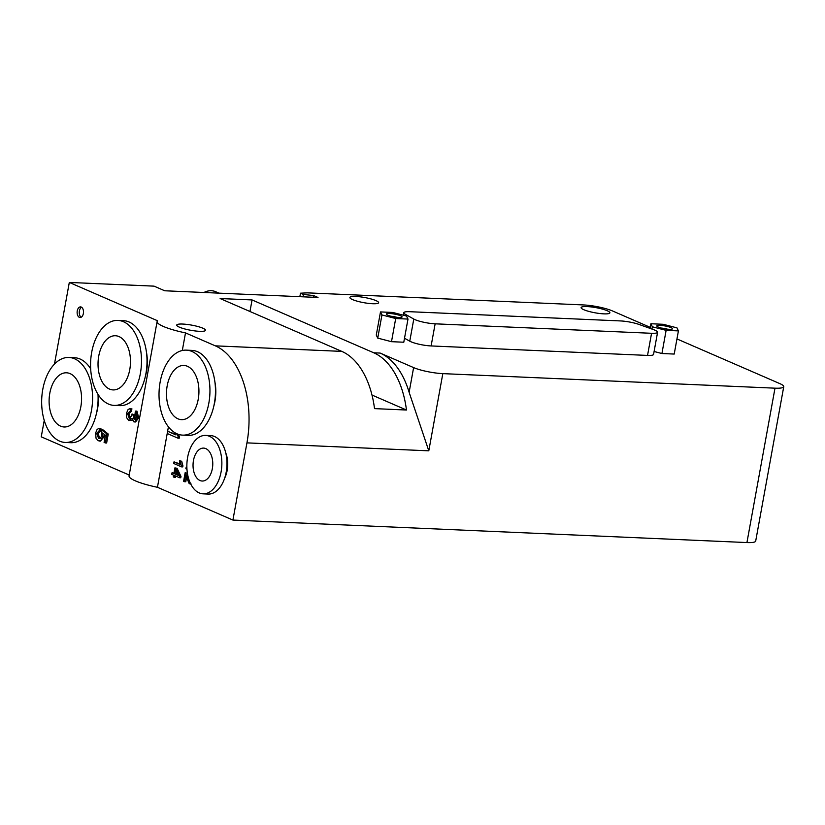 <?xml version="1.0" encoding="UTF-8"?>
<svg xmlns="http://www.w3.org/2000/svg" width="825" height="825" viewBox="0 0 825 825"><rect width="100%" height="100%" fill="white"/><g stroke="black" fill="none" stroke-linecap="round" stroke-linejoin="round"><path stroke-width="1.24" d="M387.853 315.212A7.972 1.423 -169.7 0 1 386.482 314.346A7.972 1.423 -169.7 0 1 394.494 314.088A7.972 1.423 -169.7 0 1 401.909 317.151A7.972 1.423 -169.7 0 1 395.814 317.192A7.972 1.423 -169.7 0 1 387.853 315.212M396.897 317.326A5.734 1.021 10.3 0 0 391.112 316.274M658.278 327.051A7.972 1.423 -169.7 0 1 656.906 326.184A7.972 1.423 -169.7 0 1 664.919 325.927A7.972 1.423 -169.7 0 1 672.334 328.979A7.972 1.423 -169.7 0 1 666.239 329.02A7.972 1.423 -169.7 0 1 658.278 327.051M667.322 329.154A5.734 1.021 10.3 0 0 661.537 328.103M663.207 324.287L676.964 327.865L678.418 330.897L666.126 330.361L652.369 326.793L650.915 323.751L663.207 324.287M666.126 330.361L661.918 353.523L674.211 354.059L678.418 330.897M651.956 329.062L652.369 326.793M661.918 353.523L654.091 351.491M650.069 328.391L650.915 323.751M406.529 316.027L407.993 319.058L395.701 318.522L381.944 314.954L380.49 311.922L392.782 312.458L406.529 316.027M395.701 318.522L391.493 341.684L403.786 342.22L407.993 319.058M391.493 341.684L377.737 338.116L381.944 314.954M377.737 338.116L376.282 335.074L380.49 311.922M435.136 323.823A14.623 2.619 -169.7 0 1 413.789 319.048L405.168 314.201A14.623 2.619 -169.7 0 1 403.776 312.727A14.623 2.619 -169.7 0 1 409.788 311.706L620.565 320.935A14.623 2.619 -169.7 0 1 639.014 324.442L653.276 329.536A14.623 2.619 -169.7 0 1 657.587 332.269A14.623 2.619 -169.7 0 1 651.564 333.29L435.136 323.823L431.114 345.943A14.623 2.619 -169.7 0 1 409.767 341.179L404.508 338.229M657.587 332.269L653.565 354.399A14.623 2.619 -169.7 0 1 647.542 355.42L431.114 345.943M81.593 307.24A5.321 3.176 -87.5 0 0 79.262 312.159A5.321 3.176 -87.5 0 0 81.159 317.254M79.375 317.347A5.321 3.176 92.5 0 1 77.179 311.468A5.321 3.176 92.5 0 1 80.541 306.89A5.321 3.176 92.5 0 1 83.49 312.335A5.321 3.176 92.5 0 1 80.077 317.512A5.321 3.176 92.5 0 1 79.375 317.347M174.766 473.911L175.508 469.817L178.252 475.427L174.766 473.911L177.942 474.798M174.921 467.868L173.889 473.529L172.043 472.735L171.755 474.334L173.601 475.138L173.281 476.902L174.147 477.283L174.477 475.52L179.479 477.696L179.716 476.376L175.797 468.239L174.921 467.868L177.076 468.301L175.797 468.239M176.447 471.735L176.045 473.973M175.663 476.035L175.426 477.335L174.147 477.283M173.972 473.076L172.043 472.735M177.076 468.301L180.995 476.427L179.716 476.376M180.995 476.427L180.757 477.747L179.479 477.696M128.772 420.575L132.01 418.358L133.712 421.771L135.207 421.709L137.435 417.698L135.661 411.077L135.022 413.191L136.352 417.275L134.155 419.502L133.124 414.707L132.021 413.975L131.887 415.594L129.174 418.223L127.628 413.552L130.36 410.933L130.072 408.561L128.102 409.489L126.555 413.067L126.73 417.832L128.772 420.575L132.361 420.121M130.226 410.922L131.639 410.984L128.906 413.603L130.453 418.275M129.731 418.358L130.247 418.265M132.021 413.975L134.403 414.758L135.434 419.564M134.403 414.758L133.124 414.707M134.31 421.915L135.589 421.977L138.713 417.759L136.94 411.139L135.661 411.077M130.072 408.561L130.597 408.643M131.876 408.705L131.639 410.984M99.103 428.423L100.918 428.557L100.609 430.928L99.33 430.867L99.639 428.505L99.103 428.423L97.154 429.34L95.617 433.001L96.051 438.292L98.299 440.808L101.073 440.261L102.764 436.703L102.712 433.012L105.394 435.218L104.094 442.406L105.342 442.942L106.972 433.991L101.815 429.877L101.722 435.61L100.567 438.116L98.598 438.405L96.69 433.455L99.031 430.836M100.918 428.557L99.639 428.505M104.156 434.198L104.043 436.755L100.516 441.097L99.247 441.035M100.609 430.928L97.969 433.517L99.959 438.498M106.972 433.991L108.25 434.053L103.094 429.928L101.815 429.877M108.25 434.053L106.621 443.004L105.342 442.942M189.874 482.151L185.171 472.663L183.604 481.305L184.522 481.697L185.687 475.293L189.224 483.718L190.534 483.625M186.522 477.757L185.8 481.748L184.522 481.697M185.8 473.137L187.079 473.189L185.171 472.663M187.079 473.189L187.502 473.808M186.873 467.455L186.182 467.156L185.883 468.755L186.966 469.219M186.862 467.177L186.182 467.156M180.056 464.496L174.013 461.866L173.724 463.475L181.479 466.847L180.417 461.185L179.499 460.793L180.056 464.496M179.499 460.793L181.696 461.247L182.944 465.867L182.758 466.898L181.479 466.847M182.944 465.867L181.665 465.805M179.912 463.928L174.013 461.866M181.696 461.247L180.417 461.185M178.447 434.352L179.468 436.796L178.19 436.734L177.035 433.826M175.56 433.104L175.972 434.93L167.64 431.31L167.238 433.517L177.932 438.168L178.19 436.734M167.64 431.31L175.818 434.363M179.468 436.796L179.211 438.219L177.932 438.168M225.761 452.884A21.264 12.705 92.5 0 1 224.648 478.191M214.871 381.728A32.433 19.377 92.5 0 1 213.799 406.158M168.424 426.845L157.441 487.286A34.557 6.188 -169.7 0 1 129.061 475.901L157.121 321.502A34.557 6.188 10.3 0 0 185.501 332.898L215.335 345.85A79.747 47.664 92.5 0 1 246.943 442.87L232.918 520.07L157.441 487.286M185.501 332.898L182.304 350.501M193.473 460.463A16.479 9.848 92.5 0 1 203.62 448.099A16.479 9.848 92.5 0 1 212.747 464.991A16.479 9.848 92.5 0 1 202.177 481.027A16.479 9.848 92.5 0 1 193.473 460.463M187.626 457.359A29.246 17.48 92.5 0 1 205.642 435.414A29.246 17.48 92.5 0 1 221.822 465.393A29.246 17.48 92.5 0 1 203.084 493.835A29.246 17.48 92.5 0 1 187.626 457.359M205.642 435.414L210.746 435.631A29.246 17.48 92.5 0 1 226.927 465.609A29.246 17.48 92.5 0 1 208.189 494.062L203.084 493.835M42.776 389.4A42.529 25.42 92.5 0 1 68.98 357.472A42.529 25.42 92.5 0 1 92.513 401.084A42.529 25.42 92.5 0 1 65.258 442.458A42.529 25.42 92.5 0 1 42.776 389.4M49.82 393.154A27.112 16.201 92.5 0 1 66.526 372.797A27.112 16.201 92.5 0 1 81.531 400.599A27.112 16.201 92.5 0 1 64.154 426.979A27.112 16.201 92.5 0 1 49.82 393.154M68.98 357.472L74.508 357.72A42.529 25.42 92.5 0 1 90.678 368.816M98 394.309A42.529 25.42 92.5 0 1 70.785 442.705L65.258 442.458M98.288 394.752A32.433 19.377 92.5 0 1 96.442 413.49M160.143 382.068A42.529 25.42 92.5 0 1 186.347 350.14A42.529 25.42 92.5 0 1 209.88 393.752A42.529 25.42 92.5 0 1 182.624 435.126A42.529 25.42 92.5 0 1 160.143 382.068M167.186 385.822A27.112 16.201 92.5 0 1 183.892 365.465A27.112 16.201 92.5 0 1 198.897 393.267A27.112 16.201 92.5 0 1 181.521 419.647A27.112 16.201 92.5 0 1 167.186 385.822M186.347 350.14L191.874 350.388A42.529 25.42 92.5 0 1 215.407 393.989A42.529 25.42 92.5 0 1 188.152 435.373L182.624 435.126M146.417 351.997A32.433 19.377 92.5 0 1 145.355 376.427M54.46 364.114L69.31 282.439L157.554 320.76A34.557 6.188 10.3 0 0 157.121 321.502M129.216 475.035L41.25 436.827L44.241 420.389M91.688 352.337A42.529 25.42 92.5 0 1 117.892 320.42A42.529 25.42 92.5 0 1 141.426 364.021A42.529 25.42 92.5 0 1 114.17 405.405A42.529 25.42 92.5 0 1 91.688 352.337M98.742 356.091A27.112 16.201 92.5 0 1 115.438 335.744A27.112 16.201 92.5 0 1 130.443 363.536A27.112 16.201 92.5 0 1 113.066 389.916A27.112 16.201 92.5 0 1 98.742 356.091M117.892 320.42L123.42 320.657A42.529 25.42 92.5 0 1 146.953 364.258A42.529 25.42 92.5 0 1 119.707 405.642L114.17 405.405M352.543 299.588A14.623 2.619 -169.7 0 1 349.872 297.485A14.623 2.619 -169.7 0 1 364.722 297.526A14.623 2.619 -169.7 0 1 378.634 302.713A14.623 2.619 -169.7 0 1 368.424 303.373A14.623 2.619 -169.7 0 1 352.543 299.588M583.791 309.705A14.623 2.619 -169.7 0 1 581.109 307.601A14.623 2.619 -169.7 0 1 595.97 307.642A14.623 2.619 -169.7 0 1 609.881 312.83A14.623 2.619 -169.7 0 1 599.672 313.5A14.623 2.619 -169.7 0 1 583.791 309.705M179.407 327.174A14.623 2.619 -169.7 0 1 176.736 325.071A14.623 2.619 -169.7 0 1 191.586 325.112A14.623 2.619 -169.7 0 1 205.507 330.299A14.623 2.619 -169.7 0 1 195.288 330.959A14.623 2.619 -169.7 0 1 179.407 327.174M203.971 292.483A19.14 14.963 -66.5 0 1 211.386 290.73A19.14 14.963 -66.5 0 1 215.645 291.699L218.965 293.143M220.131 298.537L252.068 299.939L373.766 352.791A79.747 47.664 92.5 0 1 406.467 410.025L374.519 408.623A79.747 47.664 -87.5 0 0 341.818 351.388L220.131 298.537M249.965 311.499L252.068 299.939M69.31 282.439L154.058 286.141L164.701 290.771L318.017 297.474L313.562 295.546L313.252 297.268M406.467 410.025L372.003 395.051M409.128 392.318L428.794 450.832L442.819 373.632A21.264 3.805 -169.7 0 1 413.614 367.599L380.15 353.069A79.747 47.664 92.5 0 1 409.128 392.318L413.614 367.599M650.255 327.35L612.532 310.963A21.264 3.805 -169.7 0 0 583.327 304.93L307.364 292.854L300.486 293.195L303.414 294.463L313.562 295.546M303.414 294.463L302.981 296.825M300.486 293.195L299.846 296.68M232.918 520.07L746.934 542.561A21.264 3.805 10.3 0 0 755.69 541.087L783.75 386.688A21.264 3.805 -169.7 0 1 774.995 388.173L442.819 373.632M676.954 338.941L779.862 383.635A21.264 3.805 -169.7 0 1 783.75 386.688M409.767 341.179L413.789 319.048M404.92 315.604L405.168 314.201M647.542 355.42L651.564 333.29M134.32 415.109L133.042 415.058M128.906 413.603L127.628 413.552M138.713 417.759L137.435 417.698M104.043 436.755L102.764 436.703M97.969 433.517L96.69 433.455M99.877 438.457L98.598 438.405M188.244 477.283L187.419 477.252M215.335 345.85L341.818 351.388M246.943 442.87L428.794 450.832M373.766 352.791L380.15 353.069M746.934 542.561L774.995 388.173M403.322 315.191L403.776 312.727M189.75 483.842L191.029 483.904"/></g></svg>

